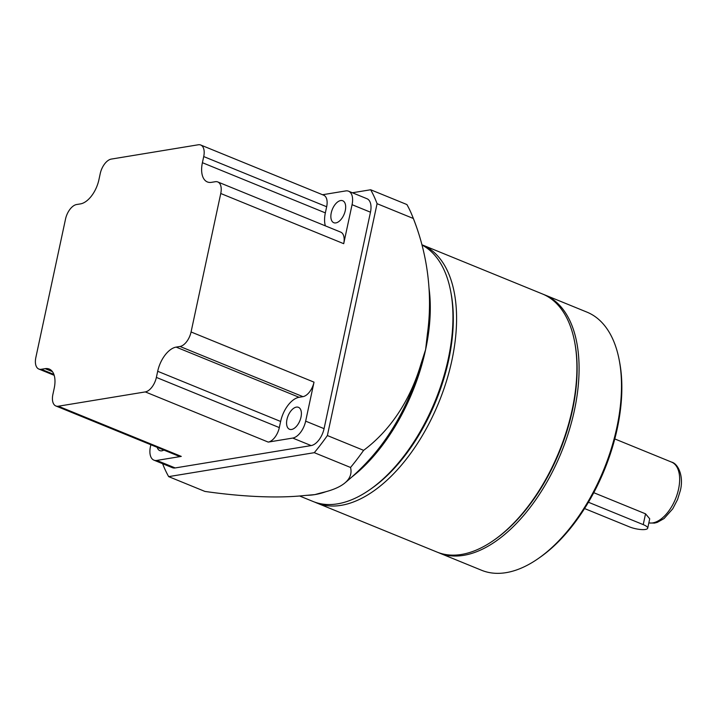 <?xml version="1.0" encoding="UTF-8"?>
<svg xmlns="http://www.w3.org/2000/svg" width="717" height="717" viewBox="0 0 717 717"><rect width="100%" height="100%" fill="white"/><g stroke="black" fill="none" stroke-linecap="round" stroke-linejoin="round"><path stroke-width="1.08" d="M331.245 212.886A11.848 6.381 112.2 0 1 342.735 200.76A11.848 6.381 112.2 0 1 345.28 210.574A11.848 6.381 112.2 0 1 333.781 222.7A11.848 6.381 112.2 0 1 331.245 212.886M286.961 419.445A11.848 6.381 112.2 0 1 298.451 407.319A11.848 6.381 112.2 0 1 300.997 417.133A11.848 6.381 112.2 0 1 289.498 429.259A11.848 6.381 112.2 0 1 286.961 419.445M150.848 444.746L150.436 446.673A16.267 8.765 -67.8 0 0 153.922 460.153A16.267 8.765 -67.8 0 0 156.781 460.431L175.19 467.941L311.151 445.58L292.733 438.069A16.267 8.765 -67.8 0 0 305.657 421.148L314.019 382.152A13.937 7.511 -67.8 0 1 302.941 396.653L299.088 397.29A23.231 12.521 112.2 0 0 280.634 421.462L279.316 427.592A13.937 7.511 -67.8 0 1 268.239 442.093L292.733 438.069M175.19 467.941A16.267 8.765 112.2 0 1 172.331 467.663L153.922 460.153M348.579 191.206L366.987 198.726A16.267 8.765 112.2 0 1 370.474 212.196L352.065 204.686A16.267 8.765 -67.8 0 0 348.579 191.206A16.267 8.765 -67.8 0 0 345.719 190.928L322.551 194.737M305.657 421.148L324.066 428.658L370.474 212.196M324.066 428.658A16.267 8.765 112.2 0 1 311.151 445.58M220.755 193.5A13.937 7.511 -67.8 0 0 217.771 181.948A13.937 7.511 -67.8 0 0 215.315 181.715L211.47 182.342A23.231 12.521 112.2 0 1 207.383 181.948A23.231 12.521 112.2 0 1 202.4 162.696L203.718 156.566A13.937 7.511 -67.8 0 0 200.733 145.013A13.937 7.511 -67.8 0 0 198.277 144.78L111.314 159.084A13.937 7.511 -67.8 0 0 100.237 173.586L98.919 179.716A23.231 12.521 112.2 0 1 80.465 203.897L76.611 204.524A13.937 7.511 -67.8 0 0 65.534 219.026L35.85 357.496A13.937 7.511 -67.8 0 0 38.835 369.049A13.937 7.511 -67.8 0 0 41.29 369.282L45.144 368.655A23.231 12.521 112.2 0 1 49.222 369.049A23.231 12.521 112.2 0 1 54.205 388.3L52.888 394.431A13.937 7.511 -67.8 0 0 55.881 405.983A13.937 7.511 -67.8 0 0 58.328 406.216L145.3 391.912A13.937 7.511 -67.8 0 0 156.369 377.411L157.686 371.281A23.231 12.521 112.2 0 1 176.149 347.109L179.994 346.472A13.937 7.511 -67.8 0 0 191.072 331.971L220.755 193.5L343.703 243.681L352.065 204.686M325.366 225.864A23.231 12.521 112.2 0 1 325.348 212.877L326.665 206.747A13.937 7.511 -67.8 0 0 323.672 195.194L200.733 145.013M343.703 243.681A13.937 7.511 -67.8 0 0 340.718 232.129L217.771 181.948M163.861 450.061A11.848 6.381 112.2 0 1 159.766 450.599A11.848 6.381 112.2 0 1 157.211 447.345M156.781 460.431L181.276 456.397A13.937 7.511 -67.8 0 1 178.82 456.164L55.881 405.983M299.607 495.994L313.033 501.47A139.412 75.106 -67.8 0 0 369.685 489.774A139.412 75.106 -67.8 0 0 448.277 358.823A139.412 75.106 -67.8 0 0 450.688 291.326A139.412 75.106 -67.8 0 0 422.008 245.017M369.685 489.774L371.433 488.564A137.09 73.86 -67.8 0 0 448.717 359.782A137.09 73.86 -67.8 0 0 451.083 293.414L450.688 291.326M314.862 502.169A139.412 75.106 -67.8 0 0 316.654 502.949A139.412 75.106 -67.8 0 0 451.907 360.301A139.412 75.106 -67.8 0 0 422.017 244.802A139.412 75.106 -67.8 0 0 421.946 244.775M316.654 502.949L436.994 552.063A139.412 75.106 -67.8 0 0 493.646 540.376A139.412 75.106 -67.8 0 0 572.238 409.416A139.412 75.106 -67.8 0 0 574.649 341.919A139.412 75.106 -67.8 0 0 542.357 293.925L422.017 244.802M493.646 540.376L494.694 539.641A138.014 74.362 -67.8 0 0 572.498 409.99A138.014 74.362 -67.8 0 0 574.882 343.174L574.649 341.919M438.087 552.493A139.412 75.106 -67.8 0 0 439.171 552.95A139.412 75.106 -67.8 0 0 574.416 410.303A139.412 75.106 -67.8 0 0 544.535 294.812A139.412 75.106 -67.8 0 0 543.441 294.382M439.171 552.95L481.573 570.266A139.412 75.106 -67.8 0 0 538.234 558.57A139.412 75.106 -67.8 0 0 616.826 427.61A139.412 75.106 -67.8 0 0 619.228 360.113A139.412 75.106 -67.8 0 0 586.936 312.119L544.535 294.812M538.234 558.57L539.973 557.351A137.09 73.86 -67.8 0 0 617.256 428.578A137.09 73.86 -67.8 0 0 619.622 362.202L619.228 360.113M593.766 492.696L645.542 513.829L649.719 518.803L647.711 528.187A11.615 3.074 12.1 0 1 641.123 529.549A11.615 3.074 12.1 0 1 629.472 526.878L584.561 508.55M588.415 502.241L643.23 524.62A11.615 3.074 12.1 0 1 647.711 528.187M427.35 271.913A232.353 232.353 0 0 1 429.133 316.977L429.133 316.977A140.326 75.608 112.2 0 1 427.422 333.853A185.882 148.679 80.7 0 0 427.35 271.913A185.882 148.679 80.7 0 0 425.378 259.913A185.882 148.679 80.7 0 0 413.324 218.479A185.882 100.147 -67.8 0 0 412.015 215.136A185.882 100.147 -67.8 0 0 406.906 204.551L370.662 189.763L352.397 192.765M413.324 218.479L377.079 203.682A185.882 100.147 -67.8 0 0 370.662 189.763M314.297 452.678A185.882 100.147 -67.8 0 0 327.373 435.551L363.618 450.339A185.882 100.147 112.2 0 1 350.541 467.466L314.297 452.678L168.665 476.626L204.91 491.423A185.882 49.168 -167.9 0 0 303.927 495.581L314.88 494.605A139.412 75.106 -67.8 0 0 325.966 491.683M168.665 476.626A185.882 100.147 112.2 0 1 162.616 463.702M377.079 203.682L327.373 435.551M351.841 476.993A139.412 75.106 -67.8 0 0 425.62 349.573L427.422 333.853M428.99 287.974A139.412 75.106 112.2 0 1 425.62 349.573L420.933 364.111A185.882 148.679 -99.3 0 1 363.618 450.339M319.863 493.233L322.937 492.454A185.882 49.168 -167.9 0 0 344.734 483.088A185.882 49.168 -167.9 0 0 350.541 467.466M420.933 364.111A140.326 75.608 112.2 0 1 372.24 456.37L372.24 456.37A232.353 232.353 0 0 1 344.734 483.088M319.567 493.305L314.88 494.605A139.412 75.106 112.2 0 1 306.679 495.304M191.072 331.971L314.019 382.152M145.3 391.912L268.239 442.093M58.328 406.216L181.276 456.397M41.29 369.282L53.892 374.426M45.144 368.655L52.422 371.621M156.369 377.411L279.316 427.592M157.686 371.281L280.634 421.462M176.149 347.109L299.088 397.29M179.994 346.472L302.941 396.653M202.4 162.696L325.348 212.877M203.718 156.566L326.665 206.747M648.849 522.89A32.525 17.522 -67.8 0 0 678.569 489.057A32.525 17.522 -67.8 0 0 671.596 462.115L614.792 438.929M643.23 524.62L645.542 513.829M38.835 369.049L54.187 375.314M671.596 462.115C678.148 463.612 683.946 476.303 680.361 490.491L677.574 499.516L672.743 508.819L664.067 518.552L657.301 522.361L654.451 523.105L648.84 522.935M425.378 259.913A232.353 232.353 0 0 0 412.015 215.136"/></g></svg>
